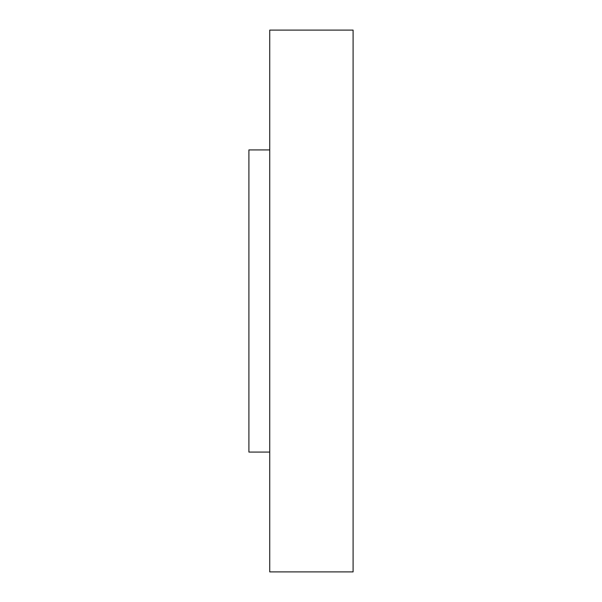 <?xml version="1.0" encoding="UTF-8"?>
<svg xmlns="http://www.w3.org/2000/svg" width="602" height="602" viewBox="0 0 602 602"><rect width="100%" height="100%" fill="white"/><g stroke="black" fill="none" stroke-linecap="round" stroke-linejoin="round"><path stroke-width="0.9" d="M269.741 149.921L248.904 149.921L248.904 452.079L269.741 452.079M353.096 571.9L353.096 30.1L269.741 30.1L269.741 571.9L353.096 571.9"/></g></svg>
